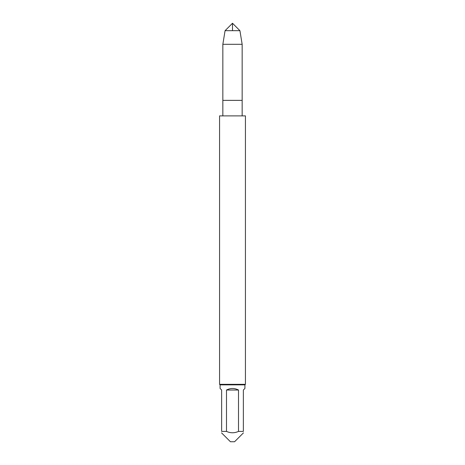 <?xml version="1.0" encoding="UTF-8"?>
<svg xmlns="http://www.w3.org/2000/svg" width="465" height="465" viewBox="0 0 465 465"><rect width="100%" height="100%" fill="white"/><g stroke="black" fill="none" stroke-linecap="round" stroke-linejoin="round"><path stroke-width="0.7" d="M225.072 30.678L232.5 23.25L239.928 30.678L225.072 30.678L222.845 44.303L242.155 44.303L242.155 100.37L222.845 100.37L242.155 100.37L242.155 115.89M219.567 384.334L245.433 384.334L245.433 115.89L219.567 115.89L219.567 384.334L220.085 384.851L244.916 384.851L244.916 388.473L243.364 390.025L243.364 431.404C243.364 433.223 243.364 433.223 243.364 431.404L238.51 431.404C234.5 433.223 230.495 433.223 226.49 431.404L221.636 431.404L221.636 390.025L220.085 388.473L220.085 384.851M243.457 432.863L234.569 441.75L230.431 441.75L221.543 432.863M238.51 390.025C234.505 387.973 230.495 387.973 226.49 390.025L238.51 390.025L238.51 431.404M226.49 390.025L226.49 431.404M239.928 30.678L242.155 44.303M232.5 30.678L232.5 23.25L225.072 30.678L222.845 44.303L222.845 115.89M244.916 384.851L245.433 384.334M222.845 44.303L222.845 100.37"/></g></svg>
